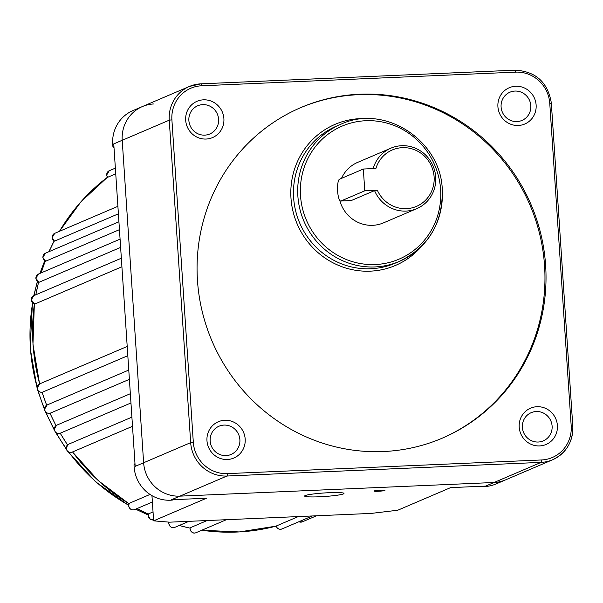 <?xml version="1.0" encoding="UTF-8"?>
<svg xmlns="http://www.w3.org/2000/svg" width="603" height="603" viewBox="0 0 603 603"><rect width="100%" height="100%" fill="white"/><g stroke="black" fill="none" stroke-linecap="round" stroke-linejoin="round"><path stroke-width="0.9" d="M34.409 303.904A197.324 190.42 66.8 0 0 33.029 344.245A197.324 190.42 66.8 0 0 39.647 383.885A4.387 4.229 66.8 0 0 37.137 388.098A4.387 4.229 66.8 0 0 42.662 392.108L127.821 355.687M34.891 303.987L31.213 299.932L33.798 295.658A4.387 4.229 66.8 0 0 34.891 303.987L121.912 266.775M39.067 282.264L35.856 278.322L38.441 274.048A4.387 4.229 66.8 0 0 39.067 282.264L120.63 247.388M45.624 261.227L42.873 257.451L45.459 253.185A4.387 4.229 66.8 0 0 45.624 261.227L119.447 229.66M54.481 241.155L52.167 237.59L54.752 233.323A4.387 4.229 66.8 0 0 54.481 241.155L118.399 213.824M107.575 177.327L106.663 175.028L109.249 170.755A4.387 4.229 66.8 0 0 107.575 177.327L115.738 173.837M378.171 491.279A5.48 0.49 176.2 0 0 384.963 490.352A5.48 0.49 176.2 0 0 380.817 490.149A5.48 0.49 176.2 0 0 374.026 491.083A5.48 0.49 176.2 0 0 378.171 491.279M319.56 496.774A19.733 1.771 176.2 0 0 344.004 493.435A19.733 1.771 176.2 0 0 329.072 492.704A19.733 1.771 176.2 0 0 304.628 496.05A19.733 1.771 176.2 0 0 319.56 496.774M113.997 147.539L112.912 146.537A35.08 33.851 -113.2 0 1 112.693 144.358A35.08 33.851 -113.2 0 1 132.871 110.628L142.383 106.558A35.08 33.851 66.8 0 0 122.213 140.288L143.627 462.757A35.08 33.851 66.8 0 0 179.913 496.141L494.098 482.49A35.08 33.851 66.8 0 0 505.57 479.882L496.058 483.945A35.08 33.851 -113.2 0 1 482.453 486.583L483.327 486.206M112.912 146.537L113.899 146.114M173.4 499.676L172.518 500.053A35.08 33.851 -113.2 0 1 134.115 466.828A35.08 33.851 -113.2 0 1 134.039 464.642L135.027 464.212M276.197 526.027A4.387 4.229 66.8 0 0 282.008 528.944C279.212 529.751 277.252 528.793 276.129 526.065L298.281 516.583M153.863 103.957A35.08 33.851 66.8 0 0 142.383 106.558A35.08 33.851 66.8 0 0 122.213 140.288L143.627 462.757A35.08 33.851 66.8 0 0 179.913 496.141L494.098 482.49A35.08 33.851 66.8 0 0 505.57 479.882L552.612 459.765A35.08 33.851 -113.2 0 1 541.132 462.373L226.947 476.023A35.08 33.851 -113.2 0 1 190.669 442.64L169.247 120.178A35.08 33.851 -113.2 0 1 189.425 86.448A35.08 33.851 -113.2 0 1 200.905 83.84A2.193 0.543 87.5 0 1 200.95 83.825A2.193 0.543 87.5 0 1 201.575 85.792A32.886 31.733 66.8 0 0 171.9 119.854L193.322 442.323A32.886 31.733 66.8 0 0 227.331 473.619L541.517 459.968A32.886 31.733 66.8 0 0 571.192 425.899L549.77 103.437A32.886 31.733 66.8 0 0 515.761 72.134L201.575 85.792M47.215 404.93L128.778 370.054L47.14 404.967A4.387 4.229 66.8 0 0 44.614 409.181A4.387 4.229 66.8 0 0 50.584 413.032L129.389 379.332L50.584 413.032A4.387 4.229 66.8 0 0 50.592 413.025C47.313 413.831 45.3 412.565 44.547 409.233L47.14 404.967A4.387 4.229 66.8 0 1 47.215 404.93M56.516 425.281A4.387 4.229 66.8 0 0 54.353 429.321A4.387 4.229 66.8 0 0 60.323 433.173C57.051 433.972 55.039 432.705 54.293 429.374L56.516 425.281L130.346 393.706M67.988 444.471A4.387 4.229 66.8 0 0 72.194 452.107C68.923 452.913 66.91 451.647 66.164 448.315L67.988 444.471L131.899 417.14M129.23 503.332A4.387 4.229 66.8 0 0 134.665 509.588C131.786 510.598 129.773 509.331 128.627 505.796L129.23 503.332L150.019 494.437M148.639 513.809A4.387 4.229 66.8 0 0 153.561 519.869L150.335 519.319L148.255 515.836L148.639 513.809L153.034 511.932M190.133 527.798A4.387 4.229 66.8 0 0 196.05 532.683C193.329 533.821 191.317 532.555 190.013 528.884L190.133 527.798L207.1 520.547M151.956 495.643L153.629 520.841L169.571 522.175L371.244 513.409L397.754 510.228L450.614 487.623L485.641 486.101L541.132 462.373A2.193 0.543 87.5 0 0 541.517 459.968M171.9 119.854L169.247 120.178L113.756 143.906L135.17 466.375L190.669 442.64L193.322 442.323M227.331 473.619A2.193 0.543 87.5 0 1 226.947 476.023L171.456 499.759L206.482 498.236L153.629 520.841M134.039 464.642L134.982 463.549M340.996 200.987A10.96 2.698 87.5 0 1 340.748 201.04A10.96 2.698 87.5 0 1 337.627 191.219A10.96 2.698 87.5 0 1 339.549 179.197L363.33 169.028L375.91 168.478A30.693 29.622 66.8 0 1 420.645 153.019A30.693 29.622 66.8 0 1 423.886 201.756A30.693 29.622 66.8 0 1 377.357 190.269L364.777 190.812L340.996 200.987L351.308 200.535L340.748 201.04M373.174 168.599A32.886 31.733 -113.2 0 1 390.932 148.157A32.886 31.733 -113.2 0 1 435.705 177.011A32.886 31.733 -113.2 0 1 416.794 208.63A32.886 31.733 -113.2 0 1 374.561 190.593L351.308 200.535M390.932 148.157L357.632 162.395A32.886 31.733 66.8 0 0 341.494 178.367M223.894 118.603A19.733 19.04 -113.2 0 1 206.09 139.044A19.733 19.04 -113.2 0 1 185.686 120.268A19.733 19.04 -113.2 0 1 203.49 99.827A19.733 19.04 -113.2 0 1 223.894 118.603M188.875 120.532A15.346 14.811 66.8 0 0 209.769 133.994A15.346 14.811 66.8 0 0 218.595 119.243A15.346 14.811 66.8 0 0 197.701 105.774A15.346 14.811 66.8 0 0 188.875 120.532M536.127 105.035A19.733 19.04 -113.2 0 1 518.324 125.477A19.733 19.04 -113.2 0 1 497.912 106.693A19.733 19.04 -113.2 0 1 515.716 86.259A19.733 19.04 -113.2 0 1 536.127 105.035M501.101 106.965A15.346 14.811 66.8 0 0 521.994 120.427A15.346 14.811 66.8 0 0 530.821 105.668A15.346 14.811 66.8 0 0 509.927 92.206A15.346 14.811 66.8 0 0 501.101 106.965M557.406 425.492A19.733 19.04 -113.2 0 1 539.602 445.934A19.733 19.04 -113.2 0 1 519.198 427.15A19.733 19.04 -113.2 0 1 537.002 406.716A19.733 19.04 -113.2 0 1 557.406 425.492M522.386 427.421A15.346 14.811 66.8 0 0 543.28 440.883A15.346 14.811 66.8 0 0 552.107 426.133A15.346 14.811 66.8 0 0 531.213 412.663A15.346 14.811 66.8 0 0 522.386 427.421M245.18 439.059A19.733 19.04 -113.2 0 1 227.376 459.501A19.733 19.04 -113.2 0 1 206.972 440.725A19.733 19.04 -113.2 0 1 224.776 420.283A19.733 19.04 -113.2 0 1 245.18 439.059M210.161 440.989A15.346 14.811 66.8 0 0 231.055 454.458A15.346 14.811 66.8 0 0 239.881 439.7A15.346 14.811 66.8 0 0 218.987 426.231A15.346 14.811 66.8 0 0 210.161 440.989M197.467 280.44A179.784 173.491 66.8 0 0 442.233 438.177A179.784 173.491 66.8 0 0 545.625 265.312A179.784 173.491 66.8 0 0 300.859 107.575A179.784 173.491 66.8 0 0 197.467 280.44M441.705 438.404A179.784 173.491 66.8 0 0 544.562 265.765A179.784 173.491 66.8 0 0 300.332 107.801M339.76 200.369A32.886 31.733 66.8 0 0 383.493 222.869L416.794 208.63M363.33 169.028L364.777 190.812M374.561 190.593L377.357 190.269M38.622 282.144A197.324 190.42 66.8 0 0 35.871 294.777M45.233 261.091A197.324 190.42 66.8 0 0 41.215 272.865M54.142 241.004A197.324 190.42 66.8 0 0 49.092 251.624M59.456 231.311L80.877 201.877L107.432 177.252A197.324 190.42 66.8 0 0 59.493 231.296M168.991 522.13A4.387 4.229 66.8 0 0 174.84 527.361C172.104 528.499 170.091 527.233 168.802 523.57L168.961 522.062M49.386 250.871A190.744 184.073 66.8 0 0 48.994 251.67M44.833 260.85A190.744 184.073 66.8 0 0 40.092 273.347M37.522 281.511A190.744 184.073 66.8 0 0 34.024 295.56M32.645 302.917A190.744 184.073 66.8 0 0 30.406 347.81A190.744 184.073 66.8 0 0 37.107 387.209M298.915 521.716A4.387 4.229 66.8 0 0 302.389 521.821L316.485 515.791M42.104 392.236A197.324 190.42 66.8 0 0 46.695 405.186M50.049 413.213A197.324 190.42 66.8 0 0 56.034 425.59M60.247 433.203A197.324 190.42 66.8 0 0 67.544 444.826M72.579 451.949A197.324 190.42 66.8 0 0 128.989 503.739M137.213 508.502A197.324 190.42 66.8 0 0 148.451 514.201M167.936 522.04A197.324 190.42 66.8 0 0 168.885 522.364M179.204 525.492A197.324 190.42 66.8 0 0 190.028 528.115M201.794 530.225A197.324 190.42 66.8 0 0 276.144 526.125L239.24 531.936L201.764 530.241M38.125 390.744A190.744 184.073 66.8 0 0 44.539 409.015M45.813 412.053A190.744 184.073 66.8 0 0 54.3 429.509M56.049 432.637A190.744 184.073 66.8 0 0 66.179 448.519M68.75 452.062A190.744 184.073 66.8 0 0 128.635 505.201M135.833 509.09A190.744 184.073 66.8 0 0 148.293 514.902M422.115 245.7A76.739 74.048 -113.2 0 1 342.052 266.775A76.739 74.048 -113.2 0 1 290.978 198.123A76.739 74.048 -113.2 0 1 367.807 118.701M340.725 124.316L336.497 126.125A74.546 71.938 66.8 0 0 293.631 197.807A74.546 71.938 66.8 0 0 395.116 263.209L399.344 261.401A74.546 71.938 -113.2 0 1 297.859 195.998A74.546 71.938 -113.2 0 1 340.725 124.316C384.194 103.603 440.906 140.152 442.278 189.666C442.866 223.148 428.552 247.057 399.344 261.401A74.546 71.938 -113.2 0 0 442.218 189.719M440.62 189.591A72.352 69.82 66.8 0 0 365.787 120.728A72.352 69.82 66.8 0 0 300.513 195.681A72.352 69.82 66.8 0 0 375.337 264.536A72.352 69.82 66.8 0 0 440.62 189.591M201.003 83.832L515.083 70.182A2.193 0.543 87.5 0 1 515.135 70.174A2.193 0.543 87.5 0 1 515.761 72.134M551.368 103.565L572.782 426.035A35.08 33.851 -113.2 0 1 552.612 459.765C566.383 453.004 573.129 441.743 572.85 425.982L571.192 425.899M142.383 106.558L189.425 86.448L200.95 83.825L515.135 70.174C535.931 71.342 548.029 82.46 551.428 103.512L549.77 103.437M39.579 383.915L32.961 344.298L34.356 303.889M35.811 294.799L38.577 282.129M41.162 272.888L45.195 261.069M49.047 251.647L54.119 240.989M127.203 346.446L39.655 383.885L37.069 388.151C37.695 391.257 39.557 392.576 42.647 392.108M50.675 248.029L48.813 251.745M44.712 260.767L39.881 273.438M37.371 281.382L33.798 295.658L121.346 258.22M32.456 302.729L30.15 348.021L37.22 388.724M282.008 528.944L312.346 515.972M196.05 532.683L226.389 519.703M174.84 527.361L188.935 521.331M134.665 509.588L152.378 502.013M72.194 452.107L132.509 426.313M60.323 433.173L130.964 402.962M38.441 274.048L120.08 239.142M45.459 253.185L118.927 221.761M54.752 233.323L117.902 206.316M109.249 170.755L115.361 168.139M167.853 522.047L168.885 522.394M148.27 515.06L135.622 509.181M128.62 505.42L95.628 481.842L68.139 451.722M66.315 449.212L55.28 431.891M54.534 430.565L44.939 410.779M44.833 410.53L37.401 389.357M302.389 521.821L298.862 521.738M42.029 392.244L46.627 405.224M49.974 413.236L55.973 425.635M60.179 433.225L67.491 444.878M72.511 451.979L98.319 480.666L128.974 503.784M137.16 508.525L148.444 514.238M179.159 525.515L190.028 528.145"/></g></svg>
